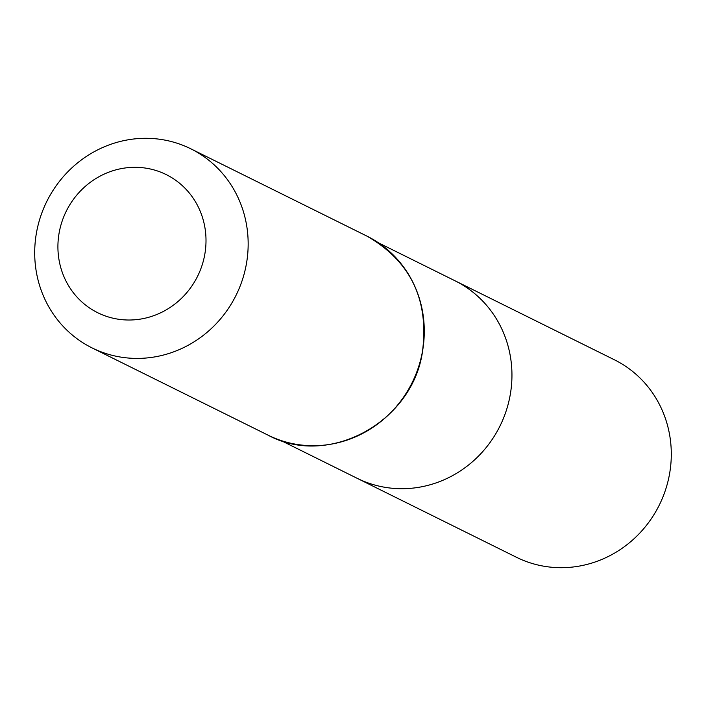 <?xml version="1.0" encoding="UTF-8"?>
<svg xmlns="http://www.w3.org/2000/svg" width="706" height="706" viewBox="0 0 706 706"><rect width="100%" height="100%" fill="white"/><g stroke="black" fill="none" stroke-linecap="round" stroke-linejoin="round"><path stroke-width="1.06" d="M280.653 440.385L357.139 478.297A110.215 104.762 -63.6 0 0 499.954 426.08A110.215 104.762 -63.6 0 0 455.035 280.794A110.215 104.762 116.4 0 1 509.344 399.305A110.215 104.762 116.4 0 1 409.886 488.393A110.215 104.762 116.4 0 1 357.139 478.297L516.474 557.281A110.215 104.762 -63.6 0 0 569.23 567.377A110.215 104.762 -63.6 0 0 668.688 478.289A110.215 104.762 -63.6 0 0 614.379 359.778L378.557 242.882M129.304 167.534A77.086 73.274 116.4 0 1 197.371 276.69A77.086 73.274 116.4 0 1 69.206 286.768A77.086 73.274 116.4 0 1 129.304 167.534M137.599 138.623A111.124 105.626 116.4 0 1 190.788 148.798A111.124 105.626 116.4 0 1 236.069 295.267A111.124 105.626 116.4 0 1 92.08 347.917A111.124 105.626 116.4 0 1 37.33 228.435A111.124 105.626 116.4 0 1 137.599 138.623M366.899 236.095A111.124 105.626 116.4 0 1 412.18 382.573A111.124 105.626 116.4 0 1 268.192 435.223C327.681 467.61 410.98 423.362 422.214 353.468C429.592 300.659 411.148 261.538 366.899 236.095L190.788 148.798M424.121 337.124A110.665 105.194 116.4 0 1 383.243 419.585M92.08 347.917L268.192 435.223"/></g></svg>
